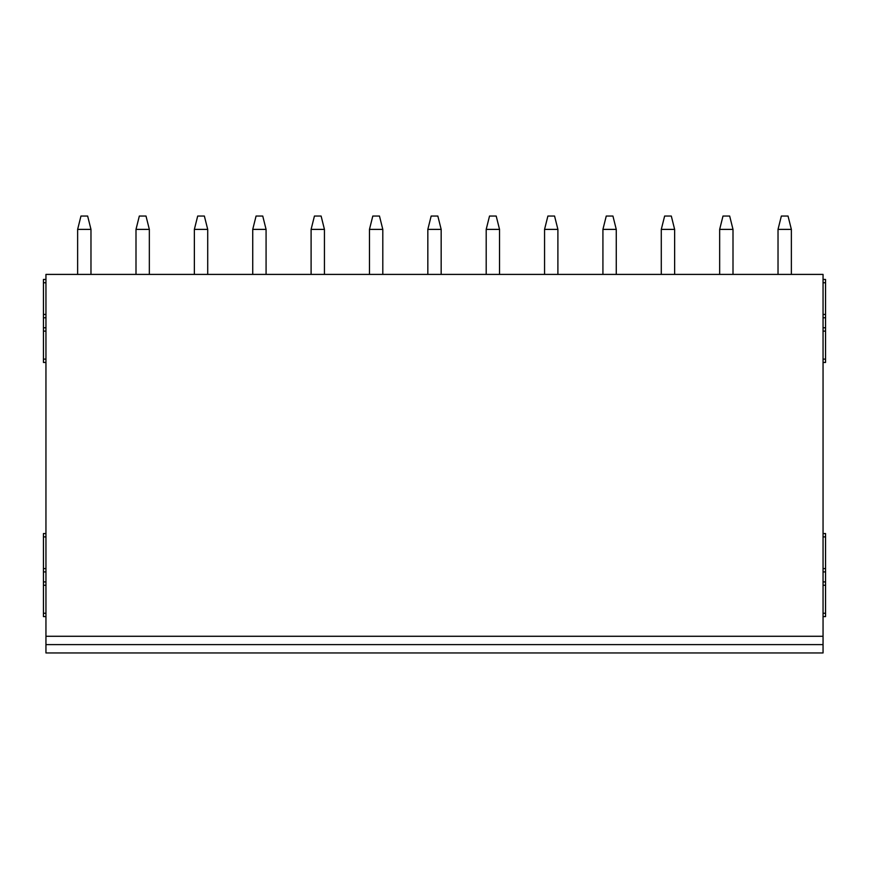 <?xml version="1.0" encoding="UTF-8"?>
<svg xmlns="http://www.w3.org/2000/svg" width="869" height="869" viewBox="0 0 869 869"><rect width="100%" height="100%" fill="white"/><g stroke="black" fill="none" stroke-linecap="round" stroke-linejoin="round"><path stroke-width="1.3" d="M823.052 533.555L825.55 533.555L825.55 616.599L823.052 616.599M823.052 279.416L825.55 279.416L825.55 362.46L823.052 362.46M823.052 644.613L823.052 274.408L45.948 274.408L45.948 652.956L823.052 652.956L823.052 644.613L45.948 644.613M45.948 533.555L43.45 533.555L43.45 616.599L45.948 616.599M45.948 279.416L43.45 279.416L43.45 282.751L45.948 282.751M45.948 362.46L43.45 362.46L43.45 282.751M43.45 568.576L45.948 568.576M43.45 585.25L45.948 585.25M825.55 568.576L823.052 568.576M825.55 585.25L823.052 585.25M781.361 216.044L788.031 216.044L791.366 229.383L778.027 229.383L781.361 216.044M778.027 274.408L778.027 229.383M791.366 274.408L791.366 229.383M722.997 216.044L729.667 216.044L733.001 229.383L719.662 229.383L722.997 216.044M719.662 274.408L719.662 229.383M733.001 274.408L733.001 229.383M664.633 216.044L671.303 216.044L674.637 229.383L661.287 229.383L664.633 216.044M661.287 274.408L661.287 229.383M674.637 274.408L674.637 229.383M606.258 216.044L612.927 216.044L616.262 229.383L602.923 229.383L606.258 216.044M602.923 274.408L602.923 229.383M616.262 274.408L616.262 229.383M547.894 216.044L554.563 216.044L557.898 229.383L544.559 229.383L547.894 216.044M544.559 274.408L544.559 229.383M557.898 274.408L557.898 229.383M489.529 216.044L496.199 216.044L499.534 229.383L486.195 229.383L489.529 216.044M486.195 274.408L486.195 229.383M499.534 274.408L499.534 229.383M431.165 216.044L437.835 216.044L441.17 229.383L427.83 229.383L431.165 216.044M427.83 274.408L427.83 229.383M441.17 274.408L441.17 229.383M372.801 216.044L379.471 216.044L382.805 229.383L369.466 229.383L372.801 216.044M369.466 274.408L369.466 229.383M382.805 274.408L382.805 229.383M314.437 216.044L321.106 216.044L324.441 229.383L311.102 229.383L314.437 216.044M311.102 274.408L311.102 229.383M324.441 274.408L324.441 229.383M256.073 216.044L262.742 216.044L266.077 229.383L252.738 229.383L256.073 216.044M252.738 274.408L252.738 229.383M266.077 274.408L266.077 229.383M197.697 216.044L204.367 216.044L207.713 229.383L194.363 229.383L197.697 216.044M194.363 274.408L194.363 229.383M207.713 274.408L207.713 229.383M139.333 216.044L146.003 216.044L149.338 229.383L135.999 229.383L139.333 216.044M135.999 274.408L135.999 229.383M149.338 274.408L149.338 229.383M80.969 216.044L87.639 216.044L90.973 229.383L77.634 229.383L80.969 216.044M77.634 274.408L77.634 229.383M90.973 274.408L90.973 229.383M825.55 314.437L823.052 314.437M825.55 331.111L823.052 331.111M43.45 314.437L45.948 314.437M43.45 331.111L45.948 331.111M43.45 536.89L45.948 536.89M43.45 571.911L45.948 571.911M43.45 581.915L45.948 581.915M43.45 613.264L45.948 613.264M825.55 536.89L823.052 536.89M825.55 571.911L823.052 571.911M825.55 581.915L823.052 581.915M825.55 613.264L823.052 613.264M823.052 636.282L45.948 636.282M825.55 282.751L823.052 282.751M825.55 317.772L823.052 317.772M825.55 327.776L823.052 327.776M825.55 359.125L823.052 359.125M43.45 317.772L45.948 317.772M43.45 327.776L45.948 327.776M43.45 359.125L45.948 359.125"/></g></svg>
